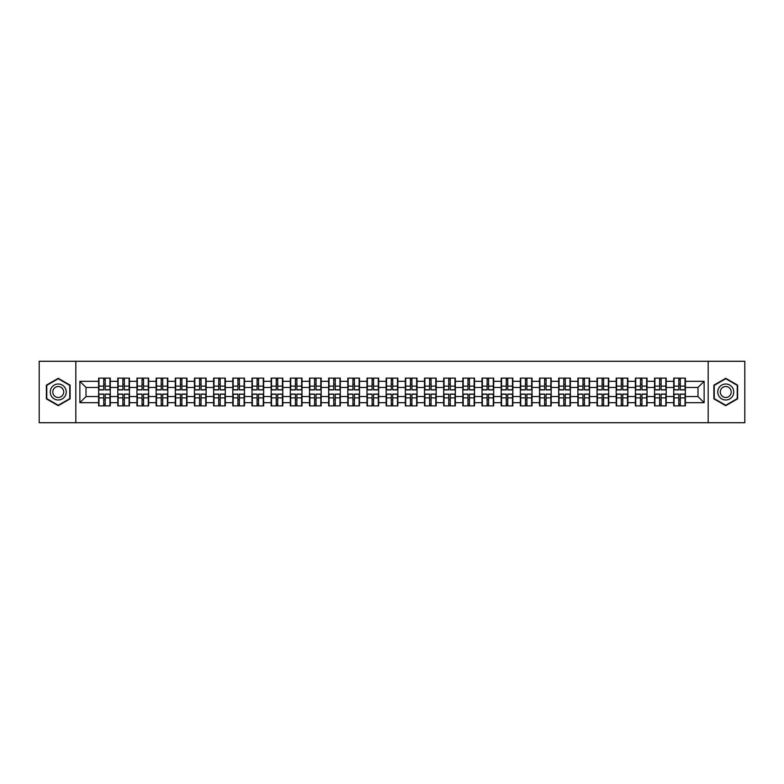 <?xml version="1.0" encoding="UTF-8"?>
<svg xmlns="http://www.w3.org/2000/svg" width="784" height="784" viewBox="0 0 784 784"><rect width="100%" height="100%" fill="white"/><g stroke="black" fill="none" stroke-linecap="round" stroke-linejoin="round"><path stroke-width="1.18" d="M708.177 422.723L744.8 422.723L744.8 361.277L708.177 361.277L708.177 422.723L75.823 422.723L75.823 361.277L39.2 361.277L39.2 422.723L75.823 422.723M708.177 361.277L75.823 361.277M697.985 396.547L697.985 387.453L685.383 387.453L685.383 396.547L697.985 396.547L704.13 402.692L704.13 381.308L685.383 381.308L685.383 378.113L673.711 378.113L673.711 387.453L666.214 387.453L666.214 396.547L673.711 396.547L673.711 387.453M704.13 402.692L685.383 402.692L685.383 405.887L673.711 405.887L673.711 402.692L666.214 402.692L666.214 405.887L654.542 405.887L654.542 402.692L647.045 402.692L647.045 405.887L635.373 405.887L635.373 402.692L627.876 402.692L627.876 405.887L616.204 405.887L616.204 402.692L608.707 402.692L608.707 405.887L597.036 405.887L597.036 402.692L589.539 402.692L589.539 405.887L577.867 405.887L577.867 402.692L570.37 402.692L570.37 405.887L558.688 405.887L558.688 402.692L551.201 402.692L551.201 405.887L539.519 405.887L539.519 402.692L532.022 402.692L532.022 405.887L520.351 405.887L520.351 402.692L512.854 402.692L512.854 405.887L501.182 405.887L501.182 402.692L493.685 402.692L493.685 405.887L482.013 405.887L482.013 402.692L474.516 402.692L474.516 405.887L462.844 405.887L462.844 402.692L455.347 402.692L455.347 405.887L443.675 405.887L443.675 402.692L436.178 402.692L436.178 405.887L424.507 405.887L424.507 402.692L417.01 402.692L417.01 405.887L405.338 405.887L405.338 402.692L397.841 402.692L397.841 405.887L386.159 405.887L386.159 402.692L378.662 402.692L378.662 405.887L366.99 405.887L366.99 402.692L359.493 402.692L359.493 405.887L347.822 405.887L347.822 402.692L340.325 402.692L340.325 405.887L328.653 405.887L328.653 402.692L321.156 402.692L321.156 405.887L309.484 405.887L309.484 402.692L301.987 402.692L301.987 405.887L290.315 405.887L290.315 402.692L282.818 402.692L282.818 405.887L271.146 405.887L271.146 402.692L263.649 402.692L263.649 405.887L251.978 405.887L251.978 402.692L244.481 402.692L244.481 405.887L232.799 405.887L232.799 402.692L225.312 402.692L225.312 405.887L213.63 405.887L213.63 402.692L206.133 402.692L206.133 405.887L194.461 405.887L194.461 402.692L186.964 402.692L186.964 405.887L175.293 405.887L175.293 402.692L167.796 402.692L167.796 405.887L156.124 405.887L156.124 402.692L148.627 402.692L148.627 405.887L136.955 405.887L136.955 402.692L129.458 402.692L129.458 405.887L117.786 405.887L117.786 402.692L110.289 402.692L110.289 405.887L98.617 405.887L98.617 402.692L79.87 402.692L79.87 381.308L98.617 381.308L98.617 387.453L86.015 387.453L86.015 396.547L98.617 396.547L98.617 387.453M673.711 381.308L666.214 381.308L666.214 378.113L654.542 378.113L654.542 381.308L647.045 381.308L647.045 378.113L635.373 378.113L635.373 381.308L627.876 381.308L627.876 378.113L616.204 378.113L616.204 381.308L608.707 381.308L608.707 378.113L597.036 378.113L597.036 381.308L589.539 381.308L589.539 378.113L577.867 378.113L577.867 381.308L570.37 381.308L570.37 378.113L558.688 378.113L558.688 381.308L551.201 381.308L551.201 378.113L539.519 378.113L539.519 381.308L532.022 381.308L532.022 378.113L520.351 378.113L520.351 381.308L512.854 381.308L512.854 378.113L501.182 378.113L501.182 381.308L493.685 381.308L493.685 378.113L482.013 378.113L482.013 381.308L474.516 381.308L474.516 378.113L462.844 378.113L462.844 381.308L455.347 381.308L455.347 378.113L443.675 378.113L443.675 381.308L436.178 381.308L436.178 378.113L424.507 378.113L424.507 381.308L417.01 381.308L417.01 378.113L405.338 378.113L405.338 381.308L397.841 381.308L397.841 378.113L386.159 378.113L386.159 381.308L378.662 381.308L378.662 378.113L366.99 378.113L366.99 381.308L359.493 381.308L359.493 378.113L347.822 378.113L347.822 381.308L340.325 381.308L340.325 378.113L328.653 378.113L328.653 381.308L321.156 381.308L321.156 378.113L309.484 378.113L309.484 381.308L301.987 381.308L301.987 378.113L290.315 378.113L290.315 381.308L282.818 381.308L282.818 378.113L271.146 378.113L271.146 381.308L263.649 381.308L263.649 378.113L251.978 378.113L251.978 381.308L244.481 381.308L244.481 378.113L232.799 378.113L232.799 381.308L225.312 381.308L225.312 378.113L213.63 378.113L213.63 381.308L206.133 381.308L206.133 378.113L194.461 378.113L194.461 381.308L186.964 381.308L186.964 378.113L175.293 378.113L175.293 381.308L167.796 381.308L167.796 378.113L156.124 378.113L156.124 381.308L148.627 381.308L148.627 378.113L136.955 378.113L136.955 381.308L129.458 381.308L129.458 378.113L117.786 378.113L117.786 381.308L110.289 381.308L110.289 378.113L98.617 378.113L98.617 381.308M673.711 396.547L673.711 402.692M666.214 396.547L666.214 402.692M666.214 381.308L666.214 387.453M647.045 396.547L654.542 396.547L654.542 387.453L647.045 387.453L647.045 402.692M654.542 396.547L654.542 402.692M654.542 381.308L654.542 387.453M647.045 381.308L647.045 387.453M627.876 396.547L635.373 396.547L635.373 387.453L627.876 387.453L627.876 402.692M635.373 396.547L635.373 402.692M635.373 381.308L635.373 387.453M627.876 381.308L627.876 387.453M608.707 396.547L616.204 396.547L616.204 387.453L608.707 387.453L608.707 402.692M616.204 396.547L616.204 402.692M616.204 381.308L616.204 387.453M608.707 381.308L608.707 387.453M589.539 396.547L597.036 396.547L597.036 387.453L589.539 387.453L589.539 402.692M597.036 396.547L597.036 402.692M597.036 381.308L597.036 387.453M589.539 381.308L589.539 387.453M570.37 396.547L577.867 396.547L577.867 387.453L570.37 387.453L570.37 402.692M577.867 396.547L577.867 402.692M577.867 381.308L577.867 387.453M570.37 381.308L570.37 387.453M551.201 396.547L558.688 396.547L558.688 387.453L551.201 387.453L551.201 402.692M558.688 396.547L558.688 402.692M558.688 381.308L558.688 387.453M551.201 381.308L551.201 387.453M532.022 396.547L539.519 396.547L539.519 387.453L532.022 387.453L532.022 402.692M539.519 396.547L539.519 402.692M539.519 381.308L539.519 387.453M532.022 381.308L532.022 387.453M512.854 396.547L520.351 396.547L520.351 387.453L512.854 387.453L512.854 402.692M520.351 396.547L520.351 402.692M520.351 381.308L520.351 387.453M512.854 381.308L512.854 387.453M493.685 396.547L501.182 396.547L501.182 387.453L493.685 387.453L493.685 402.692M501.182 396.547L501.182 402.692M501.182 381.308L501.182 387.453M493.685 381.308L493.685 387.453M474.516 396.547L482.013 396.547L482.013 387.453L474.516 387.453L474.516 402.692M482.013 396.547L482.013 402.692M482.013 381.308L482.013 387.453M474.516 381.308L474.516 387.453M455.347 396.547L462.844 396.547L462.844 387.453L455.347 387.453L455.347 402.692M462.844 396.547L462.844 402.692M462.844 381.308L462.844 387.453M455.347 381.308L455.347 387.453M436.178 396.547L443.675 396.547L443.675 387.453L436.178 387.453L436.178 402.692M443.675 396.547L443.675 402.692M443.675 381.308L443.675 387.453M436.178 381.308L436.178 387.453M417.01 396.547L424.507 396.547L424.507 387.453L417.01 387.453L417.01 402.692M424.507 396.547L424.507 402.692M424.507 381.308L424.507 387.453M417.01 381.308L417.01 387.453M397.841 396.547L405.338 396.547L405.338 387.453L397.841 387.453L397.841 402.692M405.338 396.547L405.338 402.692M405.338 381.308L405.338 387.453M397.841 381.308L397.841 387.453M378.662 396.547L386.159 396.547L386.159 387.453L378.662 387.453L378.662 402.692M386.159 396.547L386.159 402.692M386.159 381.308L386.159 387.453M378.662 381.308L378.662 387.453M359.493 396.547L366.99 396.547L366.99 387.453L359.493 387.453L359.493 402.692M366.99 396.547L366.99 402.692M366.99 381.308L366.99 387.453M359.493 381.308L359.493 387.453M340.325 396.547L347.822 396.547L347.822 387.453L340.325 387.453L340.325 402.692M347.822 396.547L347.822 402.692M347.822 381.308L347.822 387.453M340.325 381.308L340.325 387.453M321.156 396.547L328.653 396.547L328.653 387.453L321.156 387.453L321.156 402.692M328.653 396.547L328.653 402.692M328.653 381.308L328.653 387.453M321.156 381.308L321.156 387.453M301.987 396.547L309.484 396.547L309.484 387.453L301.987 387.453L301.987 402.692M309.484 396.547L309.484 402.692M309.484 381.308L309.484 387.453M301.987 381.308L301.987 387.453M282.818 396.547L290.315 396.547L290.315 387.453L282.818 387.453L282.818 402.692M290.315 396.547L290.315 402.692M290.315 381.308L290.315 387.453M282.818 381.308L282.818 387.453M263.649 396.547L271.146 396.547L271.146 387.453L263.649 387.453L263.649 402.692M271.146 396.547L271.146 402.692M271.146 381.308L271.146 387.453M263.649 381.308L263.649 387.453M244.481 396.547L251.978 396.547L251.978 387.453L244.481 387.453L244.481 402.692M251.978 396.547L251.978 402.692M251.978 381.308L251.978 387.453M244.481 381.308L244.481 387.453M225.312 396.547L232.799 396.547L232.799 387.453L225.312 387.453L225.312 402.692M232.799 396.547L232.799 402.692M232.799 381.308L232.799 387.453M225.312 381.308L225.312 387.453M206.133 396.547L213.63 396.547L213.63 387.453L206.133 387.453L206.133 402.692M213.63 396.547L213.63 402.692M213.63 381.308L213.63 387.453M206.133 381.308L206.133 387.453M186.964 396.547L194.461 396.547L194.461 387.453L186.964 387.453L186.964 402.692M194.461 396.547L194.461 402.692M194.461 381.308L194.461 387.453M186.964 381.308L186.964 387.453M167.796 396.547L175.293 396.547L175.293 387.453L167.796 387.453L167.796 402.692M175.293 396.547L175.293 402.692M175.293 381.308L175.293 387.453M167.796 381.308L167.796 387.453M148.627 396.547L156.124 396.547L156.124 387.453L148.627 387.453L148.627 402.692M156.124 396.547L156.124 402.692M156.124 381.308L156.124 387.453M148.627 381.308L148.627 387.453M129.458 396.547L136.955 396.547L136.955 387.453L129.458 387.453L129.458 402.692M136.955 396.547L136.955 402.692M136.955 381.308L136.955 387.453M129.458 381.308L129.458 387.453M110.289 396.547L117.786 396.547L117.786 387.453L110.289 387.453L110.289 402.692M117.786 396.547L117.786 402.692M117.786 381.308L117.786 387.453M110.289 381.308L110.289 387.453M98.617 396.547L98.617 402.692M86.015 396.547L79.87 402.692M79.87 381.308L86.015 387.453M685.383 396.547L685.383 402.692M685.383 381.308L685.383 387.453M704.13 381.308L697.985 387.453M58.251 378.309L46.393 385.15L46.393 398.85L58.251 405.691L70.109 398.85L70.109 385.15L58.251 378.309M713.891 398.85L725.749 405.691L737.607 398.85L737.607 385.15L725.749 378.309L713.891 385.15L713.891 398.85M109.917 378.113L109.917 389.913L105.193 389.913L105.193 378.113M103.713 378.113L103.713 389.913L98.98 389.913L98.98 378.113M103.713 379.711L105.193 379.711M105.193 384.258L103.713 384.258M98.98 405.887L98.98 394.087L103.713 394.087L103.713 405.887M105.193 405.887L105.193 394.087L109.917 394.087L109.917 405.887M105.193 404.289L103.713 404.289M103.713 399.742L105.193 399.742M58.251 384.013A7.987 7.987 0 0 0 50.264 392A7.987 7.987 0 0 0 58.251 399.987A7.987 7.987 0 0 0 66.238 392A7.987 7.987 0 0 0 58.251 384.013M58.251 386.532A5.468 5.468 0 0 0 52.783 392A5.468 5.468 0 0 0 58.251 397.468A5.468 5.468 0 0 0 63.72 392A5.468 5.468 0 0 0 58.251 386.532M69.737 398.635L58.251 405.269L46.756 398.635L46.756 385.365L58.251 378.731L69.737 385.365L69.737 398.635M732.668 388.002A7.987 7.987 0 0 0 721.76 385.081A7.987 7.987 0 0 0 718.84 395.998A7.987 7.987 0 0 0 729.747 398.919A7.987 7.987 0 0 0 732.668 388.002M730.492 389.266A5.468 5.468 0 0 0 723.015 387.267A5.468 5.468 0 0 0 721.015 394.734A5.468 5.468 0 0 0 728.483 396.733A5.468 5.468 0 0 0 730.492 389.266M725.749 405.269L714.263 398.635L714.263 385.365L725.749 378.731L737.244 385.365L737.244 398.635L725.749 405.269M129.086 378.113L129.086 389.913L124.362 389.913L124.362 378.113M122.882 378.113L122.882 389.913L118.149 389.913L118.149 378.113M122.882 379.711L124.362 379.711M124.362 384.258L122.882 384.258M148.264 378.113L148.264 389.913L143.531 389.913L143.531 378.113M142.051 378.113L142.051 389.913L137.327 389.913L137.327 378.113M142.051 379.711L143.531 379.711M143.531 384.258L142.051 384.258M167.433 378.113L167.433 389.913L162.7 389.913L162.7 378.113M161.22 378.113L161.22 389.913L156.496 389.913L156.496 378.113M161.22 379.711L162.7 379.711M162.7 384.258L161.22 384.258M186.602 378.113L186.602 389.913L181.868 389.913L181.868 378.113M180.398 378.113L180.398 389.913L175.665 389.913L175.665 378.113M180.398 379.711L181.868 379.711M181.868 384.258L180.398 384.258M205.771 378.113L205.771 389.913L201.037 389.913L201.037 378.113M199.567 378.113L199.567 389.913L194.834 389.913L194.834 378.113M199.567 379.711L201.037 379.711M201.037 384.258L199.567 384.258M118.149 405.887L118.149 394.087L122.882 394.087L122.882 405.887M124.362 405.887L124.362 394.087L129.086 394.087L129.086 405.887M124.362 404.289L122.882 404.289M122.882 399.742L124.362 399.742M137.327 405.887L137.327 394.087L142.051 394.087L142.051 405.887M143.531 405.887L143.531 394.087L148.264 394.087L148.264 405.887M143.531 404.289L142.051 404.289M142.051 399.742L143.531 399.742M156.496 405.887L156.496 394.087L161.22 394.087L161.22 405.887M162.7 405.887L162.7 394.087L167.433 394.087L167.433 405.887M162.7 404.289L161.22 404.289M161.22 399.742L162.7 399.742M175.665 405.887L175.665 394.087L180.398 394.087L180.398 405.887M181.868 405.887L181.868 394.087L186.602 394.087L186.602 405.887M181.868 404.289L180.398 404.289M180.398 399.742L181.868 399.742M194.834 405.887L194.834 394.087L199.567 394.087L199.567 405.887M201.037 405.887L201.037 394.087L205.771 394.087L205.771 405.887M201.037 404.289L199.567 404.289M199.567 399.742L201.037 399.742M224.939 378.113L224.939 389.913L220.206 389.913L220.206 378.113M218.736 378.113L218.736 389.913L214.003 389.913L214.003 378.113M218.736 379.711L220.206 379.711M220.206 384.258L218.736 384.258M214.003 405.887L214.003 394.087L218.736 394.087L218.736 405.887M220.206 405.887L220.206 394.087L224.939 394.087L224.939 405.887M220.206 404.289L218.736 404.289M218.736 399.742L220.206 399.742M244.108 378.113L244.108 389.913L239.375 389.913L239.375 378.113M237.905 378.113L237.905 389.913L233.171 389.913L233.171 378.113M237.905 379.711L239.375 379.711M239.375 384.258L237.905 384.258M233.171 405.887L233.171 394.087L237.905 394.087L237.905 405.887M239.375 405.887L239.375 394.087L244.108 394.087L244.108 405.887M239.375 404.289L237.905 404.289M237.905 399.742L239.375 399.742M263.277 378.113L263.277 389.913L258.544 389.913L258.544 378.113M257.074 378.113L257.074 389.913L252.34 389.913L252.34 378.113M257.074 379.711L258.544 379.711M258.544 384.258L257.074 384.258M252.34 405.887L252.34 394.087L257.074 394.087L257.074 405.887M258.544 405.887L258.544 394.087L263.277 394.087L263.277 405.887M258.544 404.289L257.074 404.289M257.074 399.742L258.544 399.742M282.446 378.113L282.446 389.913L277.722 389.913L277.722 378.113M276.242 378.113L276.242 389.913L271.509 389.913L271.509 378.113M276.242 379.711L277.722 379.711M277.722 384.258L276.242 384.258M271.509 405.887L271.509 394.087L276.242 394.087L276.242 405.887M277.722 405.887L277.722 394.087L282.446 394.087L282.446 405.887M277.722 404.289L276.242 404.289M276.242 399.742L277.722 399.742M301.615 378.113L301.615 389.913L296.891 389.913L296.891 378.113M295.411 378.113L295.411 389.913L290.678 389.913L290.678 378.113M295.411 379.711L296.891 379.711M296.891 384.258L295.411 384.258M290.678 405.887L290.678 394.087L295.411 394.087L295.411 405.887M296.891 405.887L296.891 394.087L301.615 394.087L301.615 405.887M296.891 404.289L295.411 404.289M295.411 399.742L296.891 399.742M320.793 378.113L320.793 389.913L316.06 389.913L316.06 378.113M314.58 378.113L314.58 389.913L309.856 389.913L309.856 378.113M314.58 379.711L316.06 379.711M316.06 384.258L314.58 384.258M309.856 405.887L309.856 394.087L314.58 394.087L314.58 405.887M316.06 405.887L316.06 394.087L320.793 394.087L320.793 405.887M316.06 404.289L314.58 404.289M314.58 399.742L316.06 399.742M339.962 378.113L339.962 389.913L335.229 389.913L335.229 378.113M333.749 378.113L333.749 389.913L329.025 389.913L329.025 378.113M333.749 379.711L335.229 379.711M335.229 384.258L333.749 384.258M329.025 405.887L329.025 394.087L333.749 394.087L333.749 405.887M335.229 405.887L335.229 394.087L339.962 394.087L339.962 405.887M335.229 404.289L333.749 404.289M333.749 399.742L335.229 399.742M359.131 378.113L359.131 389.913L354.397 389.913L354.397 378.113M352.927 378.113L352.927 389.913L348.194 389.913L348.194 378.113M352.927 379.711L354.397 379.711M354.397 384.258L352.927 384.258M348.194 405.887L348.194 394.087L352.927 394.087L352.927 405.887M354.397 405.887L354.397 394.087L359.131 394.087L359.131 405.887M354.397 404.289L352.927 404.289M352.927 399.742L354.397 399.742M378.3 378.113L378.3 389.913L373.566 389.913L373.566 378.113M372.096 378.113L372.096 389.913L367.363 389.913L367.363 378.113M372.096 379.711L373.566 379.711M373.566 384.258L372.096 384.258M367.363 405.887L367.363 394.087L372.096 394.087L372.096 405.887M373.566 405.887L373.566 394.087L378.3 394.087L378.3 405.887M373.566 404.289L372.096 404.289M372.096 399.742L373.566 399.742M397.468 378.113L397.468 389.913L392.735 389.913L392.735 378.113M391.265 378.113L391.265 389.913L386.532 389.913L386.532 378.113M391.265 379.711L392.735 379.711M392.735 384.258L391.265 384.258M386.532 405.887L386.532 394.087L391.265 394.087L391.265 405.887M392.735 405.887L392.735 394.087L397.468 394.087L397.468 405.887M392.735 404.289L391.265 404.289M391.265 399.742L392.735 399.742M416.637 378.113L416.637 389.913L411.904 389.913L411.904 378.113M410.434 378.113L410.434 389.913L405.7 389.913L405.7 378.113M410.434 379.711L411.904 379.711M411.904 384.258L410.434 384.258M405.7 405.887L405.7 394.087L410.434 394.087L410.434 405.887M411.904 405.887L411.904 394.087L416.637 394.087L416.637 405.887M411.904 404.289L410.434 404.289M410.434 399.742L411.904 399.742M435.806 378.113L435.806 389.913L431.073 389.913L431.073 378.113M429.603 378.113L429.603 389.913L424.869 389.913L424.869 378.113M429.603 379.711L431.073 379.711M431.073 384.258L429.603 384.258M424.869 405.887L424.869 394.087L429.603 394.087L429.603 405.887M431.073 405.887L431.073 394.087L435.806 394.087L435.806 405.887M431.073 404.289L429.603 404.289M429.603 399.742L431.073 399.742M454.975 378.113L454.975 389.913L450.251 389.913L450.251 378.113M448.771 378.113L448.771 389.913L444.038 389.913L444.038 378.113M448.771 379.711L450.251 379.711M450.251 384.258L448.771 384.258M444.038 405.887L444.038 394.087L448.771 394.087L448.771 405.887M450.251 405.887L450.251 394.087L454.975 394.087L454.975 405.887M450.251 404.289L448.771 404.289M448.771 399.742L450.251 399.742M474.144 378.113L474.144 389.913L469.42 389.913L469.42 378.113M467.94 378.113L467.94 389.913L463.207 389.913L463.207 378.113M467.94 379.711L469.42 379.711M469.42 384.258L467.94 384.258M463.207 405.887L463.207 394.087L467.94 394.087L467.94 405.887M469.42 405.887L469.42 394.087L474.144 394.087L474.144 405.887M469.42 404.289L467.94 404.289M467.94 399.742L469.42 399.742M493.322 378.113L493.322 389.913L488.589 389.913L488.589 378.113M487.109 378.113L487.109 389.913L482.385 389.913L482.385 378.113M487.109 379.711L488.589 379.711M488.589 384.258L487.109 384.258M482.385 405.887L482.385 394.087L487.109 394.087L487.109 405.887M488.589 405.887L488.589 394.087L493.322 394.087L493.322 405.887M488.589 404.289L487.109 404.289M487.109 399.742L488.589 399.742M512.491 378.113L512.491 389.913L507.758 389.913L507.758 378.113M506.278 378.113L506.278 389.913L501.554 389.913L501.554 378.113M506.278 379.711L507.758 379.711M507.758 384.258L506.278 384.258M501.554 405.887L501.554 394.087L506.278 394.087L506.278 405.887M507.758 405.887L507.758 394.087L512.491 394.087L512.491 405.887M507.758 404.289L506.278 404.289M506.278 399.742L507.758 399.742M531.66 378.113L531.66 389.913L526.926 389.913L526.926 378.113M525.456 378.113L525.456 389.913L520.723 389.913L520.723 378.113M525.456 379.711L526.926 379.711M526.926 384.258L525.456 384.258M520.723 405.887L520.723 394.087L525.456 394.087L525.456 405.887M526.926 405.887L526.926 394.087L531.66 394.087L531.66 405.887M526.926 404.289L525.456 404.289M525.456 399.742L526.926 399.742M550.829 378.113L550.829 389.913L546.095 389.913L546.095 378.113M544.625 378.113L544.625 389.913L539.892 389.913L539.892 378.113M544.625 379.711L546.095 379.711M546.095 384.258L544.625 384.258M539.892 405.887L539.892 394.087L544.625 394.087L544.625 405.887M546.095 405.887L546.095 394.087L550.829 394.087L550.829 405.887M546.095 404.289L544.625 404.289M544.625 399.742L546.095 399.742M569.997 378.113L569.997 389.913L565.264 389.913L565.264 378.113M563.794 378.113L563.794 389.913L559.061 389.913L559.061 378.113M563.794 379.711L565.264 379.711M565.264 384.258L563.794 384.258M559.061 405.887L559.061 394.087L563.794 394.087L563.794 405.887M565.264 405.887L565.264 394.087L569.997 394.087L569.997 405.887M565.264 404.289L563.794 404.289M563.794 399.742L565.264 399.742M589.166 378.113L589.166 389.913L584.433 389.913L584.433 378.113M582.963 378.113L582.963 389.913L578.229 389.913L578.229 378.113M582.963 379.711L584.433 379.711M584.433 384.258L582.963 384.258M578.229 405.887L578.229 394.087L582.963 394.087L582.963 405.887M584.433 405.887L584.433 394.087L589.166 394.087L589.166 405.887M584.433 404.289L582.963 404.289M582.963 399.742L584.433 399.742M608.335 378.113L608.335 389.913L603.602 389.913L603.602 378.113M602.132 378.113L602.132 389.913L597.398 389.913L597.398 378.113M602.132 379.711L603.602 379.711M603.602 384.258L602.132 384.258M597.398 405.887L597.398 394.087L602.132 394.087L602.132 405.887M603.602 405.887L603.602 394.087L608.335 394.087L608.335 405.887M603.602 404.289L602.132 404.289M602.132 399.742L603.602 399.742M627.504 378.113L627.504 389.913L622.78 389.913L622.78 378.113M621.3 378.113L621.3 389.913L616.567 389.913L616.567 378.113M621.3 379.711L622.78 379.711M622.78 384.258L621.3 384.258M616.567 405.887L616.567 394.087L621.3 394.087L621.3 405.887M622.78 405.887L622.78 394.087L627.504 394.087L627.504 405.887M622.78 404.289L621.3 404.289M621.3 399.742L622.78 399.742M646.673 378.113L646.673 389.913L641.949 389.913L641.949 378.113M640.469 378.113L640.469 389.913L635.736 389.913L635.736 378.113M640.469 379.711L641.949 379.711M641.949 384.258L640.469 384.258M635.736 405.887L635.736 394.087L640.469 394.087L640.469 405.887M641.949 405.887L641.949 394.087L646.673 394.087L646.673 405.887M641.949 404.289L640.469 404.289M640.469 399.742L641.949 399.742M665.851 378.113L665.851 389.913L661.118 389.913L661.118 378.113M659.638 378.113L659.638 389.913L654.914 389.913L654.914 378.113M659.638 379.711L661.118 379.711M661.118 384.258L659.638 384.258M654.914 405.887L654.914 394.087L659.638 394.087L659.638 405.887M661.118 405.887L661.118 394.087L665.851 394.087L665.851 405.887M661.118 404.289L659.638 404.289M659.638 399.742L661.118 399.742M685.02 378.113L685.02 389.913L680.287 389.913L680.287 378.113M678.807 378.113L678.807 389.913L674.083 389.913L674.083 378.113M678.807 379.711L680.287 379.711M680.287 384.258L678.807 384.258M674.083 405.887L674.083 394.087L678.807 394.087L678.807 405.887M680.287 405.887L680.287 394.087L685.02 394.087L685.02 405.887M680.287 404.289L678.807 404.289M678.807 399.742L680.287 399.742M103.713 386.12L98.98 386.12M103.713 389.756L98.98 389.756M109.917 386.12L105.193 386.12M109.917 389.756L105.193 389.756M105.193 397.88L109.917 397.88M105.193 394.244L109.917 394.244M98.98 397.88L103.713 397.88M98.98 394.244L103.713 394.244M122.882 386.12L118.149 386.12M122.882 389.756L118.149 389.756M129.086 386.12L124.362 386.12M129.086 389.756L124.362 389.756M142.051 386.12L137.327 386.12M142.051 389.756L137.327 389.756M148.264 386.12L143.531 386.12M148.264 389.756L143.531 389.756M161.22 386.12L156.496 386.12M161.22 389.756L156.496 389.756M167.433 386.12L162.7 386.12M167.433 389.756L162.7 389.756M180.398 386.12L175.665 386.12M180.398 389.756L175.665 389.756M186.602 386.12L181.868 386.12M186.602 389.756L181.868 389.756M199.567 386.12L194.834 386.12M199.567 389.756L194.834 389.756M205.771 386.12L201.037 386.12M205.771 389.756L201.037 389.756M124.362 397.88L129.086 397.88M124.362 394.244L129.086 394.244M118.149 397.88L122.882 397.88M118.149 394.244L122.882 394.244M143.531 397.88L148.264 397.88M143.531 394.244L148.264 394.244M137.327 397.88L142.051 397.88M137.327 394.244L142.051 394.244M162.7 397.88L167.433 397.88M162.7 394.244L167.433 394.244M156.496 397.88L161.22 397.88M156.496 394.244L161.22 394.244M181.868 397.88L186.602 397.88M181.868 394.244L186.602 394.244M175.665 397.88L180.398 397.88M175.665 394.244L180.398 394.244M201.037 397.88L205.771 397.88M201.037 394.244L205.771 394.244M194.834 397.88L199.567 397.88M194.834 394.244L199.567 394.244M218.736 386.12L214.003 386.12M218.736 389.756L214.003 389.756M224.939 386.12L220.206 386.12M224.939 389.756L220.206 389.756M220.206 397.88L224.939 397.88M220.206 394.244L224.939 394.244M214.003 397.88L218.736 397.88M214.003 394.244L218.736 394.244M237.905 386.12L233.171 386.12M237.905 389.756L233.171 389.756M244.108 386.12L239.375 386.12M244.108 389.756L239.375 389.756M239.375 397.88L244.108 397.88M239.375 394.244L244.108 394.244M233.171 397.88L237.905 397.88M233.171 394.244L237.905 394.244M257.074 386.12L252.34 386.12M257.074 389.756L252.34 389.756M263.277 386.12L258.544 386.12M263.277 389.756L258.544 389.756M258.544 397.88L263.277 397.88M258.544 394.244L263.277 394.244M252.34 397.88L257.074 397.88M252.34 394.244L257.074 394.244M276.242 386.12L271.509 386.12M276.242 389.756L271.509 389.756M282.446 386.12L277.722 386.12M282.446 389.756L277.722 389.756M277.722 397.88L282.446 397.88M277.722 394.244L282.446 394.244M271.509 397.88L276.242 397.88M271.509 394.244L276.242 394.244M295.411 386.12L290.678 386.12M295.411 389.756L290.678 389.756M301.615 386.12L296.891 386.12M301.615 389.756L296.891 389.756M296.891 397.88L301.615 397.88M296.891 394.244L301.615 394.244M290.678 397.88L295.411 397.88M290.678 394.244L295.411 394.244M314.58 386.12L309.856 386.12M314.58 389.756L309.856 389.756M320.793 386.12L316.06 386.12M320.793 389.756L316.06 389.756M316.06 397.88L320.793 397.88M316.06 394.244L320.793 394.244M309.856 397.88L314.58 397.88M309.856 394.244L314.58 394.244M333.749 386.12L329.025 386.12M333.749 389.756L329.025 389.756M339.962 386.12L335.229 386.12M339.962 389.756L335.229 389.756M335.229 397.88L339.962 397.88M335.229 394.244L339.962 394.244M329.025 397.88L333.749 397.88M329.025 394.244L333.749 394.244M352.927 386.12L348.194 386.12M352.927 389.756L348.194 389.756M359.131 386.12L354.397 386.12M359.131 389.756L354.397 389.756M354.397 397.88L359.131 397.88M354.397 394.244L359.131 394.244M348.194 397.88L352.927 397.88M348.194 394.244L352.927 394.244M372.096 386.12L367.363 386.12M372.096 389.756L367.363 389.756M378.3 386.12L373.566 386.12M378.3 389.756L373.566 389.756M373.566 397.88L378.3 397.88M373.566 394.244L378.3 394.244M367.363 397.88L372.096 397.88M367.363 394.244L372.096 394.244M391.265 386.12L386.532 386.12M391.265 389.756L386.532 389.756M397.468 386.12L392.735 386.12M397.468 389.756L392.735 389.756M392.735 397.88L397.468 397.88M392.735 394.244L397.468 394.244M386.532 397.88L391.265 397.88M386.532 394.244L391.265 394.244M410.434 386.12L405.7 386.12M410.434 389.756L405.7 389.756M416.637 386.12L411.904 386.12M416.637 389.756L411.904 389.756M411.904 397.88L416.637 397.88M411.904 394.244L416.637 394.244M405.7 397.88L410.434 397.88M405.7 394.244L410.434 394.244M429.603 386.12L424.869 386.12M429.603 389.756L424.869 389.756M435.806 386.12L431.073 386.12M435.806 389.756L431.073 389.756M431.073 397.88L435.806 397.88M431.073 394.244L435.806 394.244M424.869 397.88L429.603 397.88M424.869 394.244L429.603 394.244M448.771 386.12L444.038 386.12M448.771 389.756L444.038 389.756M454.975 386.12L450.251 386.12M454.975 389.756L450.251 389.756M450.251 397.88L454.975 397.88M450.251 394.244L454.975 394.244M444.038 397.88L448.771 397.88M444.038 394.244L448.771 394.244M467.94 386.12L463.207 386.12M467.94 389.756L463.207 389.756M474.144 386.12L469.42 386.12M474.144 389.756L469.42 389.756M469.42 397.88L474.144 397.88M469.42 394.244L474.144 394.244M463.207 397.88L467.94 397.88M463.207 394.244L467.94 394.244M487.109 386.12L482.385 386.12M487.109 389.756L482.385 389.756M493.322 386.12L488.589 386.12M493.322 389.756L488.589 389.756M488.589 397.88L493.322 397.88M488.589 394.244L493.322 394.244M482.385 397.88L487.109 397.88M482.385 394.244L487.109 394.244M506.278 386.12L501.554 386.12M506.278 389.756L501.554 389.756M512.491 386.12L507.758 386.12M512.491 389.756L507.758 389.756M507.758 397.88L512.491 397.88M507.758 394.244L512.491 394.244M501.554 397.88L506.278 397.88M501.554 394.244L506.278 394.244M525.456 386.12L520.723 386.12M525.456 389.756L520.723 389.756M531.66 386.12L526.926 386.12M531.66 389.756L526.926 389.756M526.926 397.88L531.66 397.88M526.926 394.244L531.66 394.244M520.723 397.88L525.456 397.88M520.723 394.244L525.456 394.244M544.625 386.12L539.892 386.12M544.625 389.756L539.892 389.756M550.829 386.12L546.095 386.12M550.829 389.756L546.095 389.756M546.095 397.88L550.829 397.88M546.095 394.244L550.829 394.244M539.892 397.88L544.625 397.88M539.892 394.244L544.625 394.244M563.794 386.12L559.061 386.12M563.794 389.756L559.061 389.756M569.997 386.12L565.264 386.12M569.997 389.756L565.264 389.756M565.264 397.88L569.997 397.88M565.264 394.244L569.997 394.244M559.061 397.88L563.794 397.88M559.061 394.244L563.794 394.244M582.963 386.12L578.229 386.12M582.963 389.756L578.229 389.756M589.166 386.12L584.433 386.12M589.166 389.756L584.433 389.756M584.433 397.88L589.166 397.88M584.433 394.244L589.166 394.244M578.229 397.88L582.963 397.88M578.229 394.244L582.963 394.244M602.132 386.12L597.398 386.12M602.132 389.756L597.398 389.756M608.335 386.12L603.602 386.12M608.335 389.756L603.602 389.756M603.602 397.88L608.335 397.88M603.602 394.244L608.335 394.244M597.398 397.88L602.132 397.88M597.398 394.244L602.132 394.244M621.3 386.12L616.567 386.12M621.3 389.756L616.567 389.756M627.504 386.12L622.78 386.12M627.504 389.756L622.78 389.756M622.78 397.88L627.504 397.88M622.78 394.244L627.504 394.244M616.567 397.88L621.3 397.88M616.567 394.244L621.3 394.244M640.469 386.12L635.736 386.12M640.469 389.756L635.736 389.756M646.673 386.12L641.949 386.12M646.673 389.756L641.949 389.756M641.949 397.88L646.673 397.88M641.949 394.244L646.673 394.244M635.736 397.88L640.469 397.88M635.736 394.244L640.469 394.244M659.638 386.12L654.914 386.12M659.638 389.756L654.914 389.756M665.851 386.12L661.118 386.12M665.851 389.756L661.118 389.756M661.118 397.88L665.851 397.88M661.118 394.244L665.851 394.244M654.914 397.88L659.638 397.88M654.914 394.244L659.638 394.244M678.807 386.12L674.083 386.12M678.807 389.756L674.083 389.756M685.02 386.12L680.287 386.12M685.02 389.756L680.287 389.756M680.287 397.88L685.02 397.88M680.287 394.244L685.02 394.244M674.083 397.88L678.807 397.88M674.083 394.244L678.807 394.244"/></g></svg>
